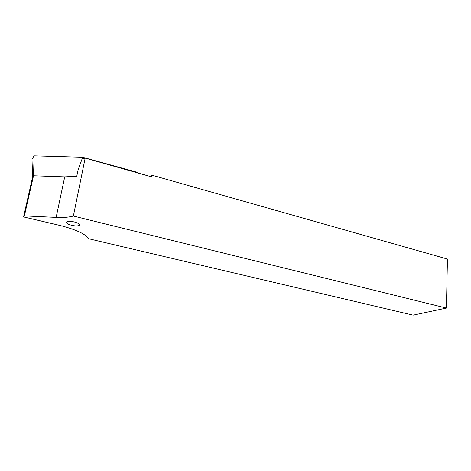 <?xml version="1.0" encoding="UTF-8"?>
<svg xmlns="http://www.w3.org/2000/svg" width="471" height="471" viewBox="0 0 471 471"><rect width="100%" height="100%" fill="white"/><g stroke="black" fill="none" stroke-linecap="round" stroke-linejoin="round"><path stroke-width="0.71" d="M71.592 225.291C74.983 226.033 77.468 226.104 79.051 225.491C80.329 224.408 78.769 223.23 74.371 221.971C70.956 221.211 68.46 221.14 66.87 221.753C65.599 222.865 67.176 224.043 71.592 225.291M150.379 176.525L151.744 175.141L447.45 259.074L446.402 308.081L413.114 315.158L88.819 238.779C85.457 233.963 75.89 229.53 60.117 225.485L23.55 216.919L24.386 215.895L56.137 217.396C63.255 217.72 69.002 217.266 73.37 216.042L85.169 158.085L82.036 159.057L78.08 169.884L76.779 176.207L64.721 176.866L56.137 217.396M85.169 158.085L151.462 176.831L151.744 175.141M446.402 308.081L73.37 216.042M65.869 176.902L33.5 175.765L32.629 176.984L33.506 175.777L24.386 215.895M82.372 158.968L82.66 157.249L34.142 155.842L33.5 175.765L64.721 176.866M32.64 176.984L23.55 216.919M34.142 155.842L31.987 159.074L32.629 176.984M137.008 172.745L137.214 172.292L82.66 157.249M79.051 225.491L79.311 224.196"/></g></svg>

